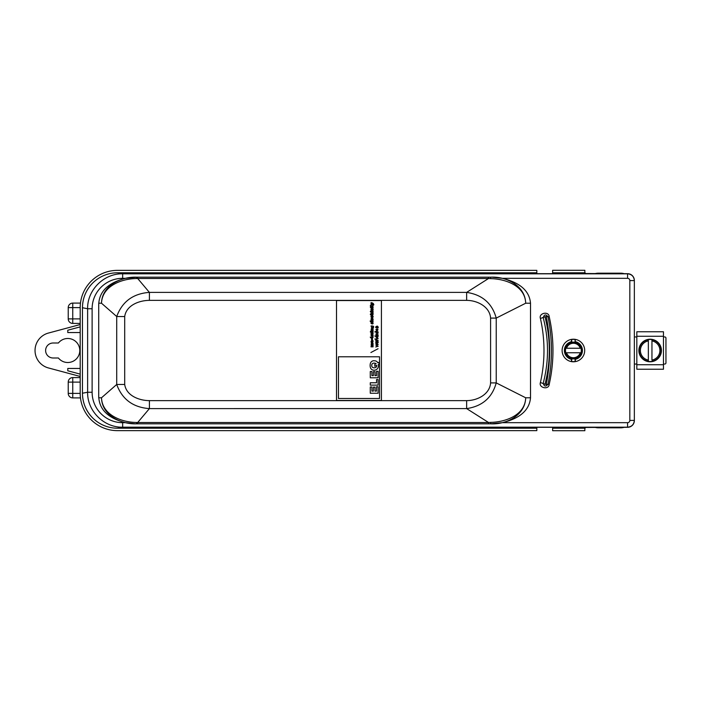 <?xml version="1.0" encoding="UTF-8"?>
<svg xmlns="http://www.w3.org/2000/svg" width="701" height="701" viewBox="0 0 701 701"><rect width="100%" height="100%" fill="white"/><g stroke="black" fill="none" stroke-linecap="round" stroke-linejoin="round"><path stroke-width="1.05" d="M565.83 352.761A7.904 7.904 0 0 0 580.971 352.761A7.904 7.904 0 0 0 580.971 348.239A7.904 7.904 0 0 1 580.971 352.761L565.83 352.761A7.904 7.904 0 0 1 565.83 348.239L580.971 348.239A7.904 7.904 0 0 0 565.83 348.239M580.262 348.239A7.22 7.22 0 0 0 566.539 348.239M566.539 352.761A7.22 7.22 0 0 0 580.262 352.761M80.194 374.115L67.778 370.785L67.778 368.454L80.194 368.454M80.194 332.546L67.778 332.546L67.778 330.215L80.194 326.885M53.11 357.992A7.492 7.492 0 0 1 45.618 350.5A7.492 7.492 0 0 1 53.11 343.008L58.393 343.008A12.005 12.005 0 0 1 75.953 341.702A12.005 12.005 0 0 1 75.953 359.298A12.005 12.005 0 0 1 58.393 357.992L53.11 357.992M80.194 324.545L48.43 333.054A18.06 18.06 0 0 0 48.43 367.946L80.194 376.455M594.912 427.312A11.286 11.286 0 0 0 598.233 427.812L620.806 427.812A11.286 11.286 0 0 0 624.127 427.312M624.127 273.688A11.286 11.286 0 0 0 620.806 273.188L598.233 273.188A11.286 11.286 0 0 0 594.912 273.688M651.956 340.914L651.956 360.086A9.753 9.753 0 0 0 651.956 340.914L651.956 339.591L651.956 340.914M651.956 361.409A11.058 11.058 0 0 1 648.346 361.409L648.346 339.591A11.058 11.058 0 0 1 651.956 339.591M648.346 361.409L648.346 360.086A9.753 9.753 0 0 1 648.346 340.914L648.346 339.591M638.865 350.5A11.286 11.286 0 0 1 655.794 340.73A11.286 11.286 0 0 1 655.794 360.27A11.286 11.286 0 0 1 638.865 350.5M663.47 331.766L636.832 331.766L636.832 369.234L663.47 369.234L663.47 331.766M663.47 364.047L664.82 364.047A1.13 1.13 0 0 0 665.95 362.916L665.95 338.084A1.13 1.13 0 0 0 664.82 336.953L663.47 336.953M634.352 364.047L636.832 364.047M636.832 336.953L634.352 336.953M536.826 428.215L536.826 430.633L117.444 430.633A37.241 37.241 0 0 1 80.194 393.384L80.194 307.616A37.241 37.241 0 0 1 117.444 270.367L536.826 270.367L536.826 272.785L117.523 272.785A35.129 34.989 11.3 0 0 92.076 283.668A34.989 34.989 -90 0 0 82.455 307.774L82.455 393.226A34.989 34.989 90 0 0 92.076 417.332A35.129 34.989 168.7 0 0 117.523 428.215L536.826 428.215L536.826 427.312L552.642 427.312L552.642 428.215L584.844 428.215L584.844 430.712L552.642 430.712L552.642 428.215M466.647 400.63C476.987 400.639 489.754 394.549 490.586 382.904L496.229 382.904C492.137 397.695 482.27 406.265 466.647 408.604L488.536 422.501L137.694 422.501L137.694 423.816L136.572 423.816C121.045 424.447 101.855 415.307 101.505 397.774C102.188 414.992 121.702 422.352 136.493 422.466L137.694 422.501L149.409 408.604L149.409 400.63L466.647 400.63L466.647 408.604L149.409 408.613C133.067 407.412 122.167 399.368 116.716 384.472L124.699 384.472C126.303 395.793 139.333 400.604 149.409 400.63M137.694 277.184L488.536 277.184L488.536 278.499L137.694 278.499L149.401 292.387C133.067 293.588 122.167 301.632 116.716 316.528L116.716 384.472L101.505 397.774L98.718 397.774L98.718 303.226L101.505 303.226C101.855 285.701 121.045 276.553 136.572 277.184L137.694 277.184L137.694 278.499L136.493 278.534C121.702 278.656 102.18 285.999 101.505 303.226L116.716 316.528L124.699 316.528L124.699 384.472M546.245 316.493L544.992 316.773C550.741 339.258 550.741 361.742 544.992 384.227L546.245 384.507C550.767 361.839 550.767 339.161 546.245 316.493L548.007 316.782C552.581 339.258 552.581 361.742 548.007 384.218L546.245 384.507M136.493 278.534L136.572 277.184L125.505 278.323C108.708 282.599 99.805 290.897 98.797 303.226M98.797 397.774C99.805 410.103 108.708 418.401 125.505 422.677L135.091 423.798M80.282 395.872L80.466 397.905L72.746 397.905A4.513 4.513 180 0 1 68.234 393.384L72.746 393.384L72.746 397.905A4.513 4.513 -90 0 1 68.234 393.384L68.234 382.106A4.513 4.513 -90 0 1 72.746 377.585L72.746 393.384L80.194 393.384L80.238 395.101M68.234 318.727L68.234 307.783M80.466 303.095L72.746 303.095L72.746 307.616L68.234 307.616A4.513 4.513 -90 0 1 72.746 303.095L80.466 303.095L80.378 303.884M571.481 358.859L571.464 359.315A9.025 9.025 0 0 1 571.464 341.685L571.709 342.246L575.092 342.246L575.092 339.345L571.464 339.38A11.286 11.286 0 0 0 571.464 361.62L575.346 361.62L575.319 358.859L571.481 358.859A8.578 8.578 0 0 1 571.481 342.141M575.092 342.246L575.346 339.38A11.286 11.286 0 0 1 575.346 361.62M574.969 339.319A11.286 11.286 0 0 0 571.709 339.345L571.709 342.246M571.841 361.681A11.286 11.286 0 0 0 574.601 361.725M549.181 384.49L548.007 384.218C545.711 386.952 544.125 386.593 543.24 383.149C548.927 361.383 548.927 339.617 543.24 317.851C544.125 314.407 545.711 314.048 548.007 316.782L549.181 316.51C548.673 310.832 538.429 313.189 540.418 318.491A145.685 145.685 0 0 1 540.418 382.509C538.429 387.811 548.673 390.168 549.181 384.49A154.667 154.667 0 0 0 549.181 316.51M540.418 382.509L544.992 384.227M575.319 342.141A8.578 8.578 0 0 1 575.319 358.859M490.586 382.904L490.586 318.096C489.789 306.53 477.039 300.352 466.647 300.37L466.647 292.387L149.401 292.387L149.401 300.37C139.438 300.378 126.311 305.163 124.699 316.528M552.642 270.288L552.642 272.785L584.844 272.785L584.844 270.288L552.642 270.288M536.826 272.785L536.826 273.688L552.642 273.688L552.642 272.785M490.77 422.37L490.621 423.816L488.536 423.816L488.536 422.501L490.77 422.37C505.482 422.063 525.198 415.211 525.689 397.774C525.224 415.299 506.297 424.736 490.621 423.816L502.302 422.677C520.046 418.401 529.448 410.103 530.517 397.774L530.517 303.226C529.448 290.897 520.046 282.599 502.302 278.323L492.058 277.202M488.536 277.184L490.621 277.184C506.297 276.264 525.224 285.701 525.689 303.226L496.229 318.096L496.229 382.904L525.689 397.774L530.517 397.774M530.517 303.226L525.689 303.226C525.198 285.789 505.491 278.945 490.77 278.63L488.536 278.499L466.647 292.387C482.27 294.735 492.128 303.305 496.229 318.096L490.586 318.096M581.76 350.5A8.359 8.359 0 0 1 569.221 357.738A8.359 8.359 0 0 1 569.221 343.262A8.359 8.359 0 0 1 581.76 350.5M571.709 361.655L571.709 358.754M571.464 361.62L571.464 359.315M584.844 428.372L585.756 427.47L627.579 427.312A6.773 6.773 90 0 0 634.352 420.539L634.352 420.416C633.949 424.534 631.689 426.786 627.579 427.189L122.657 427.189C103.976 427.68 87.143 410.961 87.625 392.245L92.12 392.245A30.59 30.476 168.7 0 0 122.657 422.677L122.657 427.189L117.523 428.215M82.455 393.226L87.625 392.245L87.625 308.755C87.143 290.048 103.976 273.32 122.657 273.811L627.579 273.811C631.689 274.214 633.949 276.466 634.352 280.584L634.352 280.461A6.773 6.773 -90 0 0 627.579 273.688L585.756 273.53L584.844 272.628M575.092 361.655L575.092 358.754M80.194 307.616L72.746 307.616L72.746 318.894L68.234 318.894A4.513 4.513 -90 0 0 72.746 323.415L80.194 323.415L72.746 323.415L72.746 318.894L80.194 318.894M92.076 283.668C85.811 290.468 82.604 298.486 82.455 307.721L82.455 307.774M92.076 417.332C85.811 410.532 82.604 402.514 82.455 393.279M634.352 280.584L634.352 420.416L629.831 420.416L629.831 280.584L634.352 280.584M488.536 423.816L137.694 423.816M571.464 341.685L571.464 339.38M72.746 377.585L80.194 377.585L72.746 377.585A4.513 4.513 180 0 0 68.234 382.106L80.194 382.106M117.523 272.785L122.657 273.811L122.657 278.323A30.59 30.476 11.3 0 0 92.12 308.755L92.12 392.245M375.754 334.175L377.699 334.692L375.754 335.656L378.207 334.912L376.323 333.974L378.207 333.063L375.754 332.283L377.646 333.255L375.754 334.175M374.465 367.797A4.022 4.022 0 0 1 373.16 367.648A1.831 1.831 0 0 1 371.968 366.649A2.401 2.401 0 0 1 371.74 365.633A3.75 3.75 0 0 1 371.907 364.415A1.779 1.779 0 0 1 373.484 363.171A4.206 4.206 0 0 1 374.798 363.171A3.233 3.233 0 0 1 376.139 363.705L374.781 364.389L374.781 366.272L376.691 365.317A2.243 2.243 0 0 1 375.946 367.333A3.286 3.286 0 0 1 374.465 367.797M372.809 341.553C372.827 343.385 372.459 343.394 371.705 341.597L371.609 343.008C370.566 341.466 371.048 340.712 373.063 340.747L373.063 341.466A0.578 0.578 0 0 1 372.809 341.553M377.646 344.568L375.754 343.586L378.207 344.366L376.323 345.278L378.207 346.215L375.754 346.969L377.699 345.996L375.754 345.058L377.646 344.568M376.98 330.609C380.126 329.128 373.826 329.19 376.98 330.609M376.98 337.716C380.179 336.173 373.791 336.322 376.98 337.716M372.354 308.177C375.324 310.78 368.875 310.92 371.688 308.212L371.784 308.939C372.003 309.895 372.17 309.886 372.266 308.904L372.354 308.177M373.037 313.759C373.221 314.819 372.748 315.231 371.609 314.986L371.039 315.266L370.277 314.206L373.037 313.759M381.423 300.545L336.515 300.545L336.515 400.455L381.423 400.455L381.423 300.545M371.872 335.595L371.872 334.833L371.872 335.595M371.039 333.685L371.101 332.099L373.063 332.905L373.063 333.685L371.039 333.685M373.063 329.33C371.39 329.514 371.39 329.707 373.063 329.908L373.063 330.679L371.039 330.679L371.372 329.961C370.847 328.76 371.407 328.287 373.063 328.559L373.063 329.33M372.494 340.511L372.424 339.748L371.626 340.432L371.539 338.443L371.609 339.179L372.406 338.381L372.494 340.511M376.744 326.57L376.744 327.945L376.744 326.57M371.039 337.067L373.037 336.62C373.221 337.68 372.748 338.092 371.609 337.847L370.671 337.847L370.277 337.067L371.039 337.067M371.039 325.974C373.615 325.79 374.299 326.508 373.107 328.129L372.687 326.745C372.126 328.559 371.679 328.541 371.337 326.692L371.039 325.974M371.784 316.265C372.003 317.22 372.17 317.211 372.266 316.23L372.354 315.503C375.324 318.096 368.875 318.245 371.688 315.538L371.784 316.265M375.298 331.52L374.825 331.932L375.298 331.52M376.034 329.312L377.9 329.295C377.313 331.485 376.691 331.494 376.034 329.312M373.37 371.661L373.37 375.64L371.924 375.64L371.924 371.512L370.277 371.512L370.277 377.786L378.111 377.786L378.111 371.302L376.49 371.302L376.49 375.64L374.991 375.64L374.991 371.661L373.37 371.661M371.872 319.63L371.872 318.876L371.872 319.63M376.551 382.772L376.551 379.565L378.111 379.565L378.111 385.129L370.277 385.129L370.277 382.772L376.551 382.772M373.37 391.105L371.924 391.105L371.924 386.978L370.277 386.978L370.277 393.252L378.111 393.252L378.111 386.768L376.49 386.768L376.49 391.105L374.991 391.105L374.991 387.127L373.37 387.127L373.37 391.105M371.609 305.172L373.037 305.145C373.221 306.206 372.748 306.617 371.609 306.372L371.039 306.661L370.277 305.592L371.609 305.172M378.207 336.007L377.9 336.392C377.34 338.583 376.717 338.592 376.034 336.419L374.825 336.007L378.207 336.007M373.063 345.514C371.399 345.689 371.399 345.873 373.063 346.066L373.063 346.846L371.039 346.846L371.337 344.813C370.864 343.604 371.442 343.139 373.063 343.42L373.063 344.191C371.399 344.366 371.399 344.55 373.063 344.743L373.063 345.514M372.546 318.131C374.965 321.741 368.349 319.454 372.24 318.088L372.24 319.63L372.546 318.131M370.321 367.271A8.596 8.596 0 0 1 370.321 363.653A3.628 3.628 0 0 1 374.264 360.752A10.541 10.541 0 0 1 375.394 360.892A3.216 3.216 0 0 1 376.84 361.558A3.908 3.908 0 0 1 377.883 362.838L379.171 362.198L379.171 364.073L378.321 364.502A8.333 8.333 0 0 1 378.321 366.798A4.311 4.311 0 0 1 374.062 370.233A3.777 3.777 0 0 1 370.321 367.271M373.063 311.665L371.039 311.665L371.039 310.902L373.063 310.902L373.063 311.665M378.207 340.616L375.754 340.616L375.832 339.293L378.207 340.616M372.468 322.784L372.546 322.013C374.965 325.623 368.349 323.336 372.24 321.969L372.468 322.784M338.469 398.483L379.539 398.483L379.539 356.774L338.469 356.774L338.469 398.483M376.98 343.402C372.608 340.852 381.379 340.923 376.98 343.402M371.872 323.511L371.872 322.758L371.872 323.511M370.899 352.533L378.067 348.721L370.899 352.533M373.063 331.17L373.063 331.941L371.039 331.941L371.039 331.17L373.063 331.17M376.98 342.973C380.152 341.378 373.747 341.448 376.98 342.973M370.803 307.792L370.277 307.02L370.803 307.792M373.063 320.813L373.063 321.584L370.277 321.584L370.277 320.813L373.063 320.813M372.389 303.796L371.039 303.41L371.039 302.648C372.704 302.806 373.633 303.542 373.826 304.856L373.063 304.181L371.039 305.023L371.039 304.208L372.389 303.796M372.021 327.42C371.977 326.692 371.977 326.692 372.021 327.42M373.063 313.408L371.039 313.408L371.101 311.822L373.063 312.637L373.063 313.408M372.24 335.595L372.546 334.097C374.982 337.777 368.34 335.358 372.24 334.044L372.24 335.595M378.207 331.932L375.754 331.52L378.207 331.932M377.094 327.963L377.471 326.149C380.652 329.496 372.546 327.735 377.094 326.14L377.094 327.963M374.825 339.047L378.207 338.636L374.825 339.047M373.063 307.792L371.039 307.792L371.039 307.02L373.063 307.02L373.063 307.792M372.1 341.597L372.617 342.228L372.1 341.597M370.803 310.902L370.277 311.665L370.803 310.902M370.803 331.17L370.277 331.941L370.803 331.17M620.806 427.312L620.806 427.812M598.233 273.688L598.233 273.188M620.806 273.688L620.806 273.188M598.233 427.312L598.233 427.812M651.956 339.766A10.883 10.883 0 0 1 651.956 361.234M648.346 361.234A10.883 10.883 0 0 1 648.346 339.766M663.47 336.278L636.832 336.278M663.47 364.722L636.832 364.722M125.505 278.323L122.657 278.323M122.657 422.677L125.505 422.677M72.746 397.905L80.466 397.905M575.346 341.685A9.025 9.025 0 0 1 575.346 359.315M544.992 316.773L540.418 318.491M136.493 422.466L136.572 423.816M466.647 300.37L149.401 300.37M629.831 280.584A2.261 2.261 -90 0 0 627.579 278.323L502.302 278.323M502.302 422.677L627.579 422.677A2.261 2.261 90 0 0 629.831 420.416M627.579 427.312L627.579 422.677M627.579 278.323L627.579 273.688M72.746 303.095A4.513 4.513 180 0 0 68.234 307.616M92.12 308.755L87.625 308.755L82.455 307.721M490.621 277.184L490.77 278.63M68.234 318.894A4.513 4.513 -0 0 0 72.746 323.415"/></g></svg>
